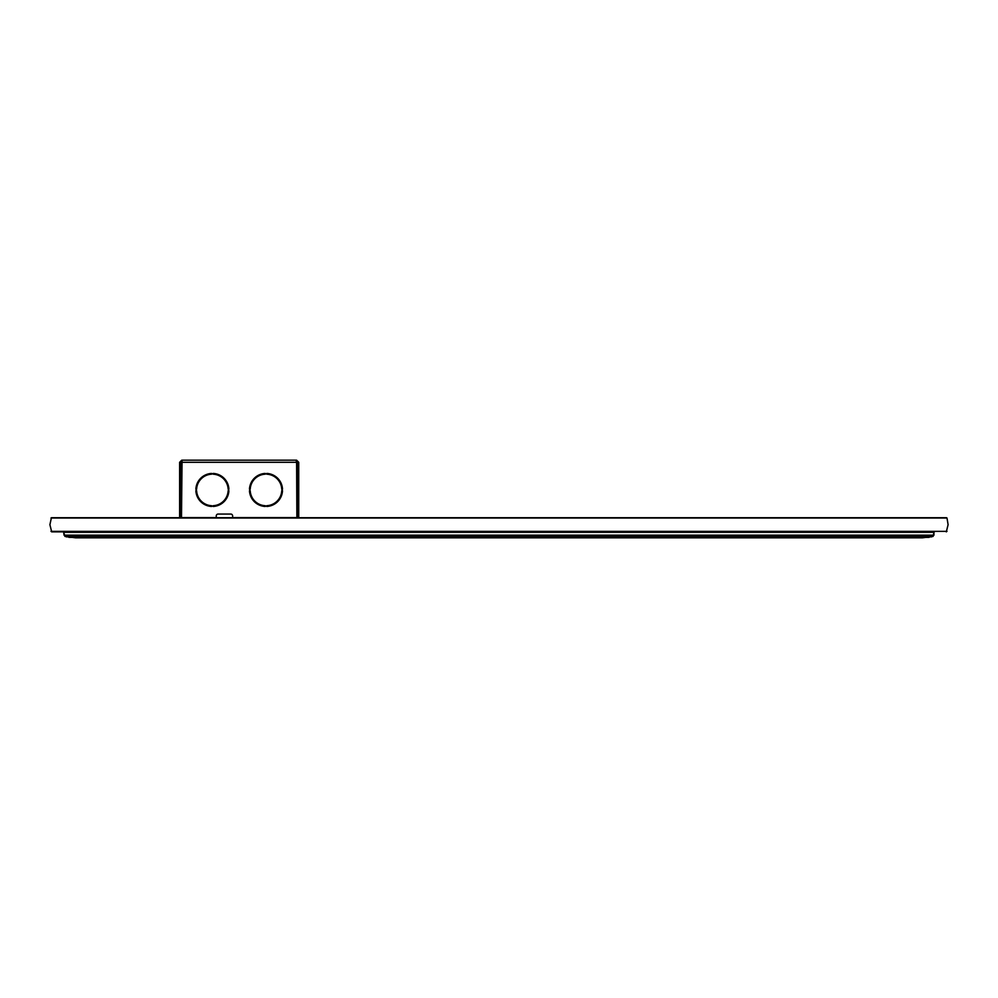 <?xml version="1.0" encoding="UTF-8"?>
<svg xmlns="http://www.w3.org/2000/svg" width="998" height="998" viewBox="0 0 998 998"><rect width="100%" height="100%" fill="white"/><g stroke="black" fill="none" stroke-linecap="round" stroke-linejoin="round"><path stroke-width="1.5" d="M946.578 517.725L51.422 517.725L49.9 524.699L51.696 531.872L49.9 524.699L51.422 517.725M934.402 531.872L51.696 531.872M915.74 537.361L931.695 536.849L933.953 535.153L933.953 532.321L933.105 536.388L922.414 537.822L75.586 537.822L64.895 536.388L63.598 531.872L64.047 535.153L66.305 536.849L82.26 537.361M948.1 524.699L946.304 531.872L948.1 524.699L947.002 518.024L948.1 524.699M216.254 517.725L216.254 515.954A1.896 1.896 0 0 1 218.138 514.057L230.738 514.057A1.896 1.896 0 0 1 232.634 515.954L232.634 517.725M180.813 517.725A2.133 2.133 0 0 0 180.813 517.6L180.813 462.311L182.06 460.178L181.486 517.725M266.728 506.46A16.529 16.529 0 0 0 282.496 490.692L281.748 490.692A15.781 15.781 0 0 1 266.728 505.712L266.728 506.46A16.529 16.529 0 0 0 282.496 490.692L281.748 490.692A15.781 15.781 0 0 1 266.728 505.712L266.728 506.46M281.748 489.207L282.496 489.207A16.529 16.529 0 0 0 266.728 473.439L266.728 474.187A15.781 15.781 0 0 1 281.748 489.207L282.496 489.207A16.529 16.529 0 0 0 266.728 473.439L266.728 474.187M265.243 474.187L265.243 473.439A16.529 16.529 0 0 0 249.475 489.207L250.211 489.207A15.781 15.781 0 0 1 265.243 474.187L265.243 473.439A16.529 16.529 0 0 0 249.475 489.207L250.211 489.207M250.211 490.692L249.475 490.692A16.529 16.529 0 0 0 265.243 506.46L265.243 505.712A15.781 15.781 0 0 1 250.211 490.692L249.475 490.692A16.529 16.529 0 0 0 265.243 506.46L265.243 505.712M213.123 505.712L213.123 506.46A16.529 16.529 0 0 0 228.891 490.692L228.143 490.692A15.781 15.781 0 0 1 213.123 505.712L213.123 506.46A16.529 16.529 0 0 0 228.891 490.692L228.143 490.692M196.618 490.692L195.87 490.692A16.529 16.529 0 0 0 211.638 506.46L211.638 505.712A15.781 15.781 0 0 1 196.618 490.692L195.87 490.692A16.529 16.529 0 0 0 211.638 506.46L211.638 505.712M213.123 474.187A15.781 15.781 0 0 1 228.143 489.207L228.891 489.207A16.529 16.529 0 0 0 213.123 473.439L213.123 474.187A15.781 15.781 0 0 1 228.143 489.207L228.891 489.207A16.529 16.529 0 0 0 213.123 473.439L213.123 474.187M211.638 474.187L211.638 473.439A16.529 16.529 0 0 0 195.87 489.207L196.618 489.207A15.781 15.781 0 0 1 211.638 474.187L211.638 473.439A16.529 16.529 0 0 0 195.87 489.207L196.618 489.207M296.606 462.598L296.88 517.6L232.634 517.6M216.254 515.954A1.896 1.896 0 0 1 218.138 514.057M230.738 514.057A1.896 1.896 0 0 1 232.634 515.954M179.615 517.725A0.948 0.948 0 0 0 179.628 517.6L179.628 462.311L181.761 460.178L182.06 461.363M180.813 462.598L179.628 462.598M296.606 460.178L296.306 462.311L296.606 460.178L298.739 462.311L298.739 517.6A0.948 0.948 0 0 0 298.751 517.725M296.606 461.363L297.541 462.311L297.541 517.6A2.133 2.133 0 0 0 297.554 517.725M296.306 461.363L296.306 460.178L296.306 462.311L182.06 462.311M297.541 462.311L298.739 462.311M297.541 462.598L298.739 462.598M180.813 462.311L179.628 462.311M182.06 460.178L296.306 460.178M947.002 531.36L50.998 531.36M947.002 518.024L50.998 518.024M933.953 532.321L64.047 532.321M933.953 535.153L64.047 535.153M933.105 536.388L64.895 536.388M931.695 536.849L66.305 536.849M929.088 537.361L68.912 537.361M216.254 517.6L181.486 517.6M181.761 461.363L181.761 460.178M75.586 537.822L922.414 537.822"/></g></svg>
